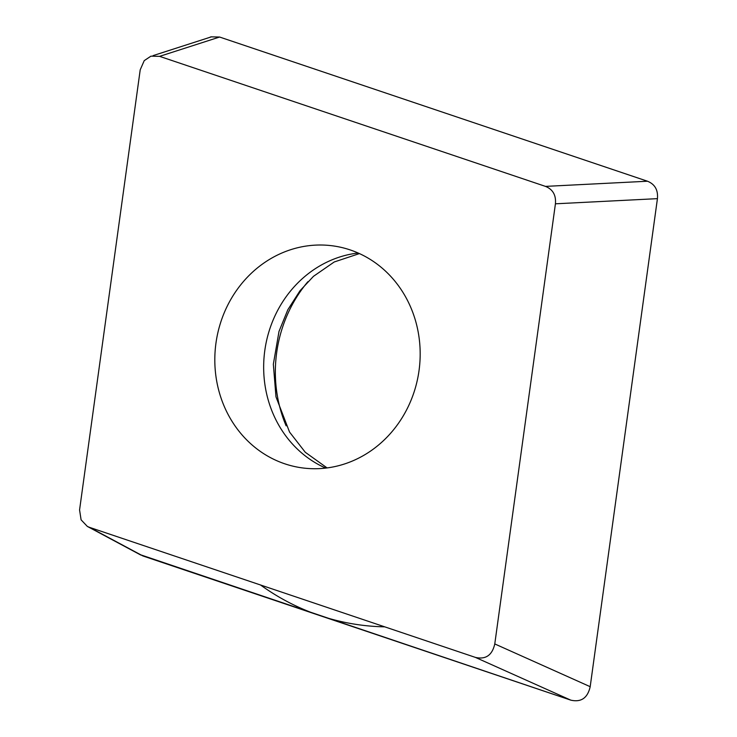 <?xml version="1.0" encoding="UTF-8"?>
<svg xmlns="http://www.w3.org/2000/svg" width="737" height="737" viewBox="0 0 737 737"><rect width="100%" height="100%" fill="white"/><g stroke="black" fill="none" stroke-linecap="round" stroke-linejoin="round"><path stroke-width="1.11" d="M494.776 643.935L555.422 203.808C556.177 195.176 552.861 189.372 545.481 186.387L159.588 56.353L150.928 56.169L144.231 60.637L140.214 69.803L79.568 509.93L81.098 519.843L87.381 526.458L89.499 527.351L475.393 657.395C485.747 659.735 492.205 655.248 494.776 643.935L590.19 686.691L657.432 198.649A16.297 14.906 98.6 0 1 657.422 198.75L590.208 686.552A16.297 14.906 98.6 0 1 590.19 686.691C587.619 698.003 581.161 702.49 570.807 700.15L139.883 554.556M545.481 186.387L647.501 181.228L219.598 37.034A16.297 14.906 98.6 0 1 219.718 37.071L647.408 181.201A16.297 14.906 98.6 0 1 647.501 181.228C654.88 184.213 658.187 190.017 657.432 198.649L555.422 203.808M209.548 37.44L210.939 36.85L219.598 37.034L159.588 56.353M307.873 281.709A130.808 119.597 -81.4 0 0 281.589 330.305A130.808 119.597 -81.4 0 0 286.131 425.848M414.83 389.67A112.061 102.452 -81.4 0 0 334.202 246.057A112.061 102.452 -81.4 0 0 220.16 324.068A112.061 102.452 -81.4 0 0 300.779 467.682A112.061 102.452 -81.4 0 0 414.83 389.67M384.742 626.846A258.77 236.577 98.6 0 1 260.539 584.994M570.678 700.104L142.996 555.984A16.297 14.906 98.6 0 1 142.904 555.956L89.499 527.351M475.393 657.395L570.807 700.15M358.136 253.012A112.061 102.452 -81.4 0 0 269.005 331.438A112.061 102.452 98.6 0 0 325.69 468.096M87.933 526.734L140.785 555.035M153.047 55.625L210.975 36.979M359.426 253.592L334.23 261.976L313.474 276.329L299.987 290.765L287.845 309.715L279.01 331.401L273.344 364.235L275.979 396.847L289.549 432.066L305.293 452.288L327.099 467.921"/></g></svg>
